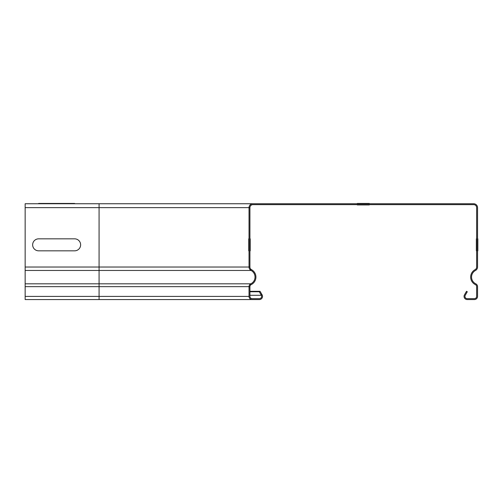 <?xml version="1.0" encoding="UTF-8"?>
<svg xmlns="http://www.w3.org/2000/svg" width="503" height="503" viewBox="0 0 503 503"><rect width="100%" height="100%" fill="white"/><g stroke="black" fill="none" stroke-linecap="round" stroke-linejoin="round"><path stroke-width="0.75" d="M476.354 250.827L476.354 238.837L476.354 250.827M369.284 204.941L357.287 204.941L369.284 204.941M477.85 250.827L477.85 238.837L477.85 250.827M369.284 203.438L357.287 203.438L369.284 203.438M250.224 250.827L250.224 238.837L250.224 250.827M38.643 238.837L74.633 238.837A5.998 5.998 0 0 1 80.631 244.835A5.998 5.998 0 0 1 74.633 250.827L38.643 250.827A5.998 5.998 0 0 1 32.645 244.835A5.998 5.998 0 0 1 38.643 238.837M38.643 203.438L74.633 203.438C82.341 203.438 82.341 203.438 74.633 203.438L38.643 203.438C30.941 203.438 30.941 203.438 38.643 203.438M248.727 250.827L248.727 238.837L248.727 250.827M99.078 203.74L99.078 207.638L25.15 207.638L25.15 203.74L473.65 203.74A3.898 3.898 0 0 1 477.548 207.638L477.548 267.03A3.898 3.898 0 0 1 475.498 270.463A7.495 7.495 0 0 0 475.775 283.811A3.15 3.15 0 0 1 477.548 286.647L477.548 296.412A3.15 3.15 0 0 1 474.398 299.562L467.205 299.562A3.15 3.15 0 0 1 464.476 294.833L466.514 291.312L467.287 291.759L465.256 295.286A2.251 2.251 0 0 0 467.205 298.656L474.398 298.656A2.251 2.251 0 0 0 476.649 296.412L476.649 286.647A2.251 2.251 0 0 0 475.385 284.623A8.4 8.4 0 0 1 475.071 269.671A2.999 2.999 0 0 0 476.649 267.03L476.649 207.638A2.999 2.999 0 0 0 473.65 204.639L252.927 204.639A2.999 2.999 0 0 0 249.928 207.638L249.928 267.03A2.999 2.999 0 0 0 251.506 269.671A2.999 2.999 0 0 1 249.928 267.03L249.023 267.03A3.898 3.898 0 0 0 251.079 270.463A7.495 7.495 0 0 1 250.802 283.811A3.15 3.15 0 0 0 249.023 286.647L249.023 296.412A3.15 3.15 0 0 0 252.173 299.562L259.372 299.562A3.15 3.15 0 0 0 262.101 294.833L260.064 291.312L259.284 291.759L261.321 295.286A2.251 2.251 0 0 1 259.372 298.656L252.173 298.656A2.251 2.251 0 0 1 249.928 296.412L249.928 286.647A2.251 2.251 0 0 1 251.192 284.623A8.4 8.4 0 0 0 251.506 269.671L250.054 269.671M252.927 203.74A3.898 3.898 0 0 0 249.023 207.638L99.078 207.638L99.078 299.562L252.173 299.562M99.078 299.562L259.372 299.562L25.15 299.562L25.15 207.638M249.928 291.312L260.064 291.312L262.101 294.833L261.063 294.833M249.928 291.759L259.284 291.759M249.765 284.623L251.192 284.623A2.251 2.251 0 0 0 249.928 286.647L25.15 286.647M249.928 207.638A2.999 2.999 0 0 1 252.927 204.639A2.999 2.999 0 0 0 249.928 207.638L249.023 207.638L249.023 267.03L25.15 267.03M25.15 270.463L251.079 270.463M25.15 283.811L250.802 283.811M25.15 296.412L249.023 296.412M249.928 295.286L261.321 295.286"/></g></svg>
